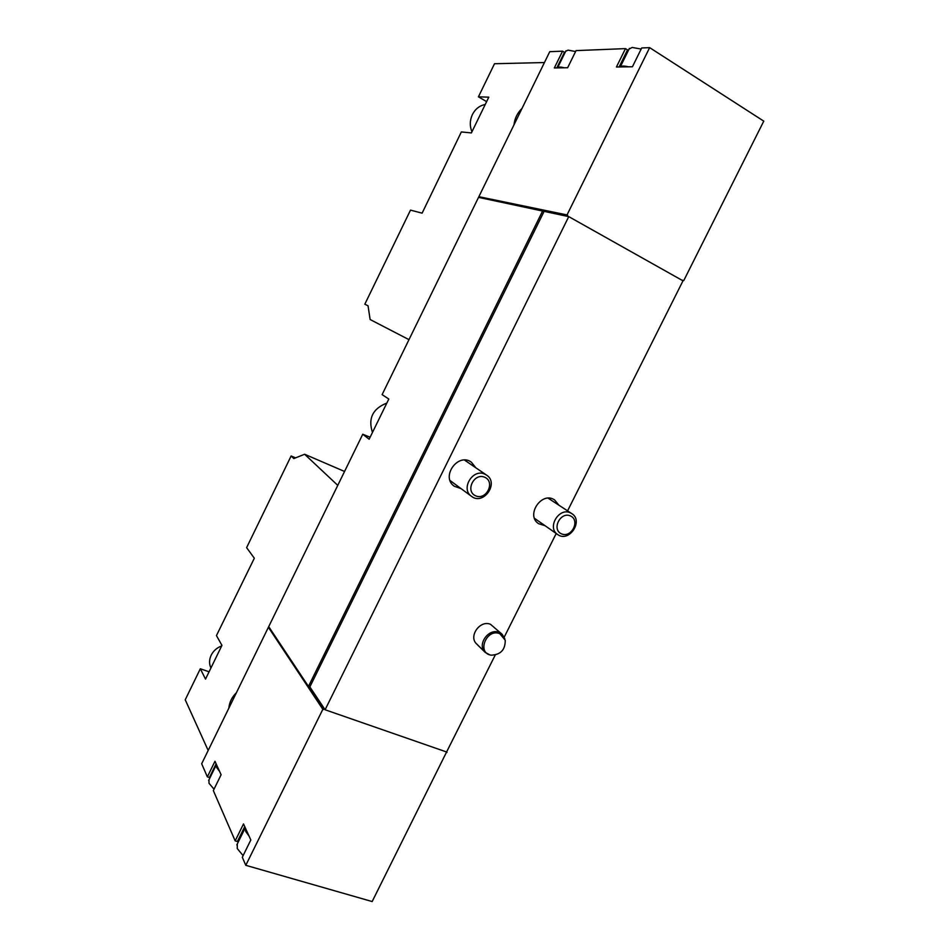 <?xml version="1.0" encoding="UTF-8"?>
<svg xmlns="http://www.w3.org/2000/svg" width="949" height="949" viewBox="0 0 949 949"><rect width="100%" height="100%" fill="white"/><g stroke="black" fill="none" stroke-linecap="round" stroke-linejoin="round"><path stroke-width="1.42" d="M364.819 304.214L368.034 305.792L364.819 304.214L410.502 210.12L422.115 213.157L461.344 131.947L471.392 132.919L488.794 97.166L478.426 96.822L486.623 101.638M368.034 305.792L370.134 319.528L408.983 339.659M478.426 96.822L494.512 63.737L544.441 62.551M682.355 280.192L683.766 280.56L763.767 121.14L649.65 47.64L567.028 214.925L478.865 196.692L479.162 197.499M478.865 196.692L549.756 51.673L562.567 51.163L554.346 67.937L564.37 67.782C560.693 66.881 558.451 66.857 557.644 67.711L557.526 67.889M337.761 485.354L304.629 454.251L293.81 458.581L291.129 455.971L246.61 547.644L254.332 558.214L216.455 635.581L221.947 645.367L205.518 679.104L200.322 668.76L185.233 699.793L208.175 750.457M291.129 455.971L295.578 457.869M209.077 671.797L200.322 668.76M446.599 751.964L372.162 901.55L245.791 865.31L242.303 857.267L250.821 839.984L243.513 823.934L235.174 840.861L213.335 790.588L221.105 774.74L214.972 761.288L207.357 776.851L201.674 763.767L268.389 627.289L268.994 627.431M641.156 49.051L632.2 47.462L629.092 49.04M575.58 51.543L568.012 50.131L565.675 51.305M243.098 855.63L237.262 848.548L237.309 843.934M214.023 789.188L208.982 783.245L209.005 779.758M245.791 865.31L322.838 709.318L268.389 627.289M244.735 826.626L237.404 841.514L238.733 841.039M237.404 841.514L235.174 840.861M216.123 763.815L209.421 777.492L210.227 777.267M209.421 777.492L207.357 776.851M649.65 47.64L641.702 47.96L632.425 66.762L616.435 66.999L625.498 48.613L576.043 50.617L567.644 67.735L564.37 67.782M567.573 510.859L682.995 280.821L568.748 216.621L478.533 197.368L382.115 394.618L388.805 399.043L369.149 439.209L362.755 434.239L268.709 626.637L308.461 686.412L542.745 210.725M568 216.467L543.409 211.093M567.028 214.925L567.324 216.075M682.248 280.406L683.766 280.56M370.122 437.228L362.755 434.239M568.748 216.621L325.104 709.769L446.588 751.988L495.224 655.047M504.216 637.147L556.221 533.492M446.991 752.438L445.805 751.715M485.153 652.366L476.647 643.956C468.154 636.471 480.182 619.543 490.562 624.359L502.14 634.288L499.269 632.473C488.782 627.609 476.576 644.798 485.153 652.366L489.708 654.81M545.034 525.699L538.605 523.694C525.331 515.271 541.867 490.811 554.631 499.969L558.89 505.188M461.024 488.605L454.274 486.244C440.466 476.944 457.987 452.21 471.333 462.163L475.793 467.75M325.104 709.769L309.86 686.898L544.062 211.461M309.86 686.898L308.461 686.412M324.641 709.081L309.16 686.661M323.929 708.832L322.838 709.318M323.562 709.567L269.089 627.23M556.838 67.901L564.465 52.337L562.567 51.163M564.465 52.337L564.869 52.954M619.128 66.952L627.526 49.917L625.498 48.613M627.526 49.917L628.143 50.973M567.704 215.304L479.399 197.012M249.018 836.033L245.696 831.443L245.257 827.765M219.599 771.43L216.68 767.527L216.443 764.503M628.475 66.821C624.074 65.789 621.346 65.801 620.302 66.869L620.255 66.94M228.863 708.156C229.361 702.319 231.876 697.171 236.408 692.711M304.629 454.251L344.558 471.475M210.915 668.025C209.029 663.92 209.124 659.65 211.176 655.19C213.418 650.8 216.918 647.716 221.663 645.937M513.955 124.924C514.749 118.34 517.43 112.86 521.986 108.483M504.797 638.736L502.14 634.288M499.826 633.718C486.517 627.953 476.386 653.197 491.191 655.178C500.657 654.763 505.331 649.78 505.236 640.219L499.826 633.718M471.938 131.804C469.625 126.051 469.779 120.298 472.4 114.568C475.283 108.981 479.565 105.612 485.247 104.473M484.832 477.3C474.144 472.353 464.832 491.167 475.639 495.817C486.303 500.657 495.556 482.033 484.832 477.3M485.01 474.227C472.946 468.011 460.218 488.889 471.523 496.339C483.338 505.77 499.376 483.124 486.564 475.105L485.01 474.227M386.836 403.076C372.732 408.639 367.939 418.438 372.459 432.447M570.468 515.936C560.432 511.286 551.322 529.483 561.476 533.848C571.488 538.391 580.539 520.384 570.468 515.936M570.503 512.899C559.02 506.968 546.695 527.668 557.632 534.489C568.914 543.065 583.932 520.835 571.761 513.587L570.503 512.899M245.21 827.896L236.823 844.907M216.325 764.799L208.661 780.446M620.302 66.869L629.412 48.387M557.644 67.711L565.901 50.843M450.063 480.526L471.523 496.339M464.547 460.099L486.564 475.105M534.548 518.368L557.632 534.489M548.178 498.201L571.761 513.587"/></g></svg>
